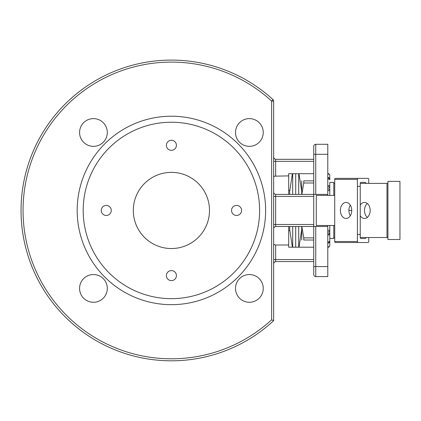 <?xml version="1.0" encoding="UTF-8"?>
<svg xmlns="http://www.w3.org/2000/svg" width="421" height="421" viewBox="0 0 421 421"><rect width="100%" height="100%" fill="white"/><g stroke="black" fill="none" stroke-linecap="round" stroke-linejoin="round"><path stroke-width="0.63" d="M399.95 239.512L399.95 181.377L387.92 181.377L387.92 239.512L399.95 239.512M367.328 203.501A8.02 5.668 -90 0 0 364.491 210.447A8.02 5.668 -90 0 0 367.328 217.389M350.319 205.143A8.02 5.668 -90 0 0 348.898 210.447A8.02 5.668 -90 0 0 350.319 215.752M340.394 210.447A8.02 5.668 90 0 1 346.062 202.427A8.02 5.668 90 0 1 351.735 210.447A8.02 5.668 90 0 1 346.062 218.462A8.02 5.668 90 0 1 340.394 210.447M360.239 205.138A8.02 5.668 90 0 1 364.491 202.427A8.02 5.668 90 0 1 370.164 210.447A8.02 5.668 90 0 1 364.491 218.462A8.02 5.668 90 0 1 360.239 215.752M368.743 237.512L368.743 241.517A1 0.71 -90 0 1 368.538 242.228A1 0.71 -90 0 1 368.038 242.522L358.113 242.522A1 0.71 -90 0 1 357.613 242.228A1 0.71 -90 0 1 357.403 241.517L357.403 234.502L360.239 234.502L360.239 186.387L357.403 186.387L357.403 179.372A1 0.71 -90 0 1 357.613 178.662A1 0.71 -90 0 1 358.113 178.367L368.038 178.367A1 0.71 -90 0 1 368.538 178.662A1 0.71 -90 0 1 368.743 179.372L368.743 183.382M357.403 234.502L357.403 186.387M365.912 183.382A1 0.71 90 0 0 365.702 182.672A1 0.71 90 0 0 365.202 182.377L360.95 182.377A1 0.71 90 0 0 360.45 182.672A1 0.71 90 0 0 360.239 183.382L360.239 186.387M358.113 178.367L335.432 178.367A1 0.71 90 0 0 334.932 178.662A1 0.71 90 0 0 334.721 179.372L334.721 241.517A1 0.71 90 0 0 334.932 242.228A1 0.71 90 0 0 335.432 242.522L358.113 242.522M360.239 234.502L360.239 237.512A1 0.71 90 0 0 360.45 238.218A1 0.71 90 0 0 360.95 238.512L365.202 238.512A1 0.71 90 0 0 365.702 238.218A1 0.71 90 0 0 365.912 237.512M360.239 237.512L387.92 237.512M387.92 183.382L360.239 183.382M348.898 210.447L351.735 210.447M333.795 225.482L333.795 237.512L334.721 237.512M334.721 183.382L333.795 183.382L333.795 195.407M334.721 195.407L316.297 195.407L316.297 225.482L334.721 225.482M329.785 182.377L329.785 195.407L329.785 182.377L333.795 182.377L333.795 183.382M329.785 238.512L329.785 225.482L329.785 245.343L329.785 238.512L333.795 238.512L333.795 237.512M327.78 225.482L327.78 226.482L313.745 226.482L313.745 194.407L327.78 194.407L327.78 195.407M327.78 194.407L327.78 144.287L315.75 144.287A2.005 2.005 0 0 0 313.745 146.292A2.005 2.005 0 0 1 314.334 144.877A2.005 2.005 0 0 0 313.745 146.292L313.745 194.407L275.655 194.407L275.655 196.412L313.745 196.412M315.75 194.407L315.75 154.312L313.745 154.312L313.745 146.292M327.78 266.577L315.75 266.577L315.75 276.602A2.005 2.005 0 0 1 314.334 276.018A2.005 2.005 0 0 0 315.75 276.602L327.78 276.602L327.78 226.482M313.745 247.195L288.685 247.195L288.685 226.482L313.745 226.482L313.745 274.597L313.745 266.577L315.75 266.577L315.75 226.482M314.334 276.018A2.005 2.005 0 0 1 313.745 274.597A2.005 2.005 0 0 0 314.334 276.018M273.65 157.317L274.239 158.738L275.655 159.322L313.745 159.322L275.655 159.322L274.239 158.738L273.65 157.317L274.239 158.738L275.655 159.322L275.655 161.327L313.745 161.327M313.745 224.477L275.655 224.477L275.655 226.482L313.745 226.482M273.65 263.572L274.239 262.157L275.655 261.567L313.745 261.567L275.655 261.567L274.239 262.157L273.65 263.572L274.239 262.157L275.655 261.567L275.655 244.996L288.685 244.996M273.65 228.487L274.239 227.072L273.65 228.487L274.239 227.072L275.655 226.482L274.239 227.072M273.65 176.899L274.239 176.173L273.65 176.899M273.65 192.402L274.239 193.818L275.655 194.407L274.239 193.818L273.65 192.402M273.65 243.991L274.239 244.717L275.655 244.996M288.685 194.407L288.685 175.894L274.239 176.173M21.05 210.889A150.355 150.355 0 0 0 273.65 320.691L273.65 101.082A2.005 2.005 0 0 0 273.482 100.272A2.005 2.005 0 0 1 273.65 101.082A2.005 2.005 0 0 0 273.482 100.272A2.005 2.005 0 0 1 273.65 101.082L271.645 101.082L272.997 99.603A150.355 150.355 0 0 0 21.05 210.889A150.355 150.355 0 0 0 273.65 320.691L271.645 319.813A148.355 148.355 0 0 1 23.055 210.884A148.355 148.355 0 0 1 271.645 101.082L271.645 319.813M235.507 288.411A13.867 13.867 0 0 1 249.374 274.545A13.867 13.867 0 0 1 263.241 288.411A13.867 13.867 0 0 1 249.374 302.278A13.867 13.867 0 0 1 235.507 288.411M93.441 274.545A13.867 13.867 0 0 1 107.308 288.411A13.867 13.867 0 0 1 93.441 302.278A13.867 13.867 0 0 1 79.574 288.411A13.867 13.867 0 0 1 93.441 274.545M107.308 132.478A13.867 13.867 0 0 1 93.441 146.345A13.867 13.867 0 0 1 79.574 132.478A13.867 13.867 0 0 1 93.441 118.611A13.867 13.867 0 0 1 107.308 132.478M249.374 146.345A13.867 13.867 0 0 1 235.507 132.478A13.867 13.867 0 0 1 249.374 118.611A13.867 13.867 0 0 1 263.241 132.478A13.867 13.867 0 0 1 249.374 146.345M77.185 210.447A94.225 94.225 0 0 0 171.405 304.667A94.225 94.225 0 0 0 265.63 210.447A94.225 94.225 0 0 0 171.405 116.222A94.225 94.225 0 0 0 77.185 210.447M83.195 210.447A88.21 88.21 0 0 0 171.405 298.657A88.21 88.21 0 0 0 259.615 210.447A88.21 88.21 0 0 0 171.405 122.237A88.21 88.21 0 0 0 83.195 210.447M171.405 270.587A5.01 5.01 0 0 1 176.42 275.602A5.01 5.01 0 0 1 171.405 280.612A5.01 5.01 0 0 1 166.395 275.602A5.01 5.01 0 0 1 171.405 270.587M106.25 205.432A5.01 5.01 0 0 1 111.265 210.447A5.01 5.01 0 0 1 106.25 215.457A5.01 5.01 0 0 1 101.24 210.447A5.01 5.01 0 0 1 106.25 205.432M171.405 140.277A5.01 5.01 0 0 1 176.42 145.292A5.01 5.01 0 0 1 171.405 150.302A5.01 5.01 0 0 1 166.395 145.292A5.01 5.01 0 0 1 171.405 140.277M236.56 205.432A5.01 5.01 0 0 1 241.575 210.447A5.01 5.01 0 0 1 236.56 215.457A5.01 5.01 0 0 1 231.55 210.447A5.01 5.01 0 0 1 236.56 205.432M133.315 210.447A38.09 38.09 0 0 0 171.405 248.537A38.09 38.09 0 0 0 209.495 210.447A38.09 38.09 0 0 0 171.405 172.357A38.09 38.09 0 0 0 133.315 210.447M272.997 99.603A2.005 2.005 0 0 1 273.482 100.272A2.005 2.005 0 0 0 272.997 99.603M329.785 179.814L329.785 175.546L329.785 179.814A2.005 2.005 0 0 0 327.78 177.809A2.005 2.005 0 0 1 329.785 179.814L329.785 179.814A2.005 0.853 180 0 0 327.78 178.957M288.685 175.894L288.685 173.699L313.745 173.699M329.632 241.843L329.785 241.08A2.005 2.005 0 0 1 329.196 242.496L329.785 241.08A2.005 2.005 0 0 1 327.78 243.085L328.17 243.043A2.005 2.005 0 0 1 327.78 243.085A2.005 2.005 0 0 0 328.17 243.043M329.448 242.191L328.89 242.743M289.69 226.482L289.69 230.492L288.685 230.492M288.685 190.397L289.69 190.397L289.69 194.407M313.745 183.003L303.767 183.003L303.767 180.877C301.041 180.877 301.041 180.877 303.767 180.877C301.041 180.877 301.041 180.877 303.767 180.877L313.745 180.877M303.767 183.003L301.841 194.407M301.741 240.017L301.715 226.482M301.841 226.482L303.767 237.886L303.767 240.017C301.041 240.017 301.041 240.017 303.767 240.017C301.041 240.017 301.041 240.017 303.767 240.017L313.745 240.017M303.767 237.886L313.745 237.886M289.69 191.418L292.395 173.699M295.7 226.482L295.7 247.195L295.7 226.482M298.71 226.482L298.71 247.195M301.715 229.471L299.005 247.195M292.395 247.195L289.69 229.471M292.695 247.195L292.695 226.482M292.695 194.407L292.695 173.699M295.7 173.699L295.7 194.407L295.7 173.699M298.71 173.699L298.71 194.407M301.715 194.407L301.741 180.877M327.78 173.541A2.005 2.005 0 0 1 329.785 175.546L329.785 175.546A2.005 1.642 180 0 0 327.78 173.905M327.78 190.524L329.785 190.634A2.005 1.905 180 0 0 327.78 188.729M327.78 232.16A2.005 1.905 180 0 0 329.785 230.255L327.78 230.371M327.78 247.348A2.005 2.005 0 0 0 329.785 245.343L329.785 245.343A2.005 1.642 180 0 1 327.78 246.985M357.403 241.517L334.721 241.517M386.988 183.382L386.988 237.512M334.721 179.372L357.403 179.372M314.334 144.877A2.005 2.005 0 0 1 315.75 144.287L315.75 154.312L327.78 154.312M273.65 224.477L275.655 224.477L275.655 196.412L273.65 196.412M275.655 175.894L275.655 161.327L273.65 161.327M273.65 259.562L313.745 259.562M329.785 179.088A2.005 1.642 180 0 0 327.78 177.446M329.785 186.44A2.005 0.853 180 0 0 327.78 185.587M329.785 188.545A2.005 1.905 180 0 0 327.78 186.635M329.785 232.35L329.196 233.697L327.78 234.255M329.785 234.45L327.78 235.307M329.785 241.08A2.005 2.005 0 0 1 329.196 242.496L329.785 241.08A2.005 0.853 180 0 1 327.78 241.933M329.785 241.807L327.78 243.449M329.196 233.697L328.89 233.934M301.71 191.35L299.005 173.699"/></g></svg>
